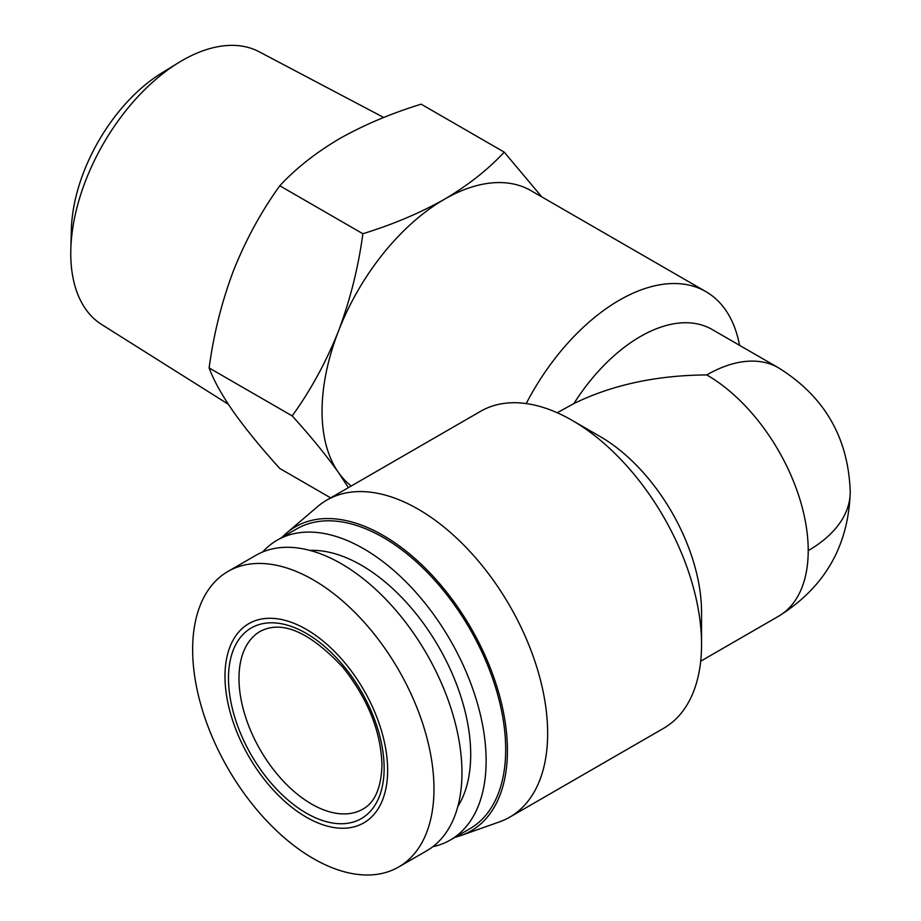 <?xml version="1.0" encoding="UTF-8"?>
<svg xmlns="http://www.w3.org/2000/svg" width="921" height="921" viewBox="0 0 921 921"><rect width="100%" height="100%" fill="white"/><g stroke="black" fill="none" stroke-linecap="round" stroke-linejoin="round"><path stroke-width="1.38" d="M228.316 404.25L101.667 324.514A157.514 90.937 -60 0 1 70.767 253.448A157.514 90.937 -60 0 1 70.825 249.269L71.366 229.444A132.002 76.213 -60 0 1 161.647 73.07L178.547 62.686A157.514 90.937 -60 0 1 259.135 51.76L383.746 117.485M70.825 249.269A157.514 90.937 -60 0 1 178.547 62.686M387.637 770.209A114.998 66.393 -120 0 0 306.313 629.365A114.998 66.393 -120 0 0 224.989 676.313A114.998 66.393 -120 0 0 306.313 817.169A114.998 66.393 -120 0 0 387.637 770.209M433.975 788.894A170.65 98.524 -120 0 0 359.489 617.162A170.65 98.524 -120 0 0 227.982 571.434A170.65 98.524 -120 0 0 192.639 649.558A170.65 98.524 -120 0 0 267.136 821.29A170.65 98.524 -120 0 0 398.632 867.018A170.65 98.524 -120 0 0 433.975 788.894M348.414 487.635L338.456 472.485A173.125 99.952 -60 0 1 322.051 411.273A173.125 99.952 -60 0 1 338.456 331.134A173.125 99.952 -60 0 1 444.475 199.247A173.125 99.952 -60 0 1 531.026 190.67L705.912 291.635A173.125 99.952 -60 0 1 739.54 345.317M351.212 486.012A173.125 99.952 -60 0 1 338.456 472.485C326.126 455.193 310.699 436.324 292.187 415.901C310.699 390.251 326.126 361.988 338.456 331.134C350.199 299.935 358.338 267.47 362.862 233.738C392.899 224.471 420.103 212.981 444.475 199.247C468.259 185.179 488.176 169.464 504.213 152.126L541.813 196.898M398.632 867.018L426.619 850.854A170.65 98.524 -120 0 0 461.962 772.742A170.65 98.524 -120 0 0 387.465 600.999A170.65 98.524 -120 0 0 255.969 555.282L227.982 571.434M526.225 403.571A173.125 99.952 -60 0 1 705.912 291.635M282.022 537.392A175.6 101.379 60 0 1 286.65 533.006L317.538 506.642A183.014 105.662 60 0 1 326.725 500.149L480.624 411.296A183.014 105.662 60 0 1 572.137 420.367L600.112 436.519A143.446 82.821 -120 0 1 701.549 612.2L701.549 644.516A183.014 105.662 60 0 1 663.638 728.292L509.75 817.146A183.014 105.662 60 0 1 499.527 821.854L461.248 835.428A175.6 101.379 60 0 1 455.135 837.247M326.725 500.149A183.014 105.662 60 0 1 467.764 549.181A183.014 105.662 60 0 1 547.65 733.358A183.014 105.662 60 0 1 509.75 817.146M572.137 420.367A183.014 105.662 60 0 1 701.549 644.516M286.65 533.006A175.6 101.379 60 0 1 424.616 567.532A175.6 101.379 60 0 1 507.425 750.523A175.6 101.379 60 0 1 461.248 835.428M457.795 806.6A154.578 89.245 -120 0 0 470.7 754.564A154.578 89.245 -120 0 0 309.882 550.401M432.847 846.698A173.125 99.952 -120 0 0 450.277 840.056A173.125 99.952 -120 0 0 486.127 760.804A173.125 99.952 -120 0 0 410.559 586.573A173.125 99.952 -120 0 0 277.152 540.19A173.125 99.952 -120 0 0 262.681 551.967M277.152 540.19L296.7 528.907A173.125 99.952 60 0 1 430.107 575.291A173.125 99.952 60 0 1 505.675 749.521A173.125 99.952 60 0 1 469.825 828.773L450.277 840.056M330.674 497.87L279.8 468.49C261.276 448.067 245.861 429.198 233.531 411.906C221.777 394.948 213.637 380.292 209.125 367.94C213.637 334.208 221.777 301.743 233.531 270.555C245.861 239.69 261.276 211.439 279.8 185.777C295.837 168.439 315.753 152.736 339.538 138.668C363.91 124.934 391.114 113.433 421.15 104.177L504.213 152.126M279.8 185.777L362.862 233.738M209.125 367.94L292.187 415.901M557.24 412.758L573.887 403.571A143.446 82.821 -60 0 1 712.06 329.453L778.51 367.824A143.446 82.821 -60 0 0 706.787 374.928C656.546 375.284 612.246 384.828 573.887 403.571M700.685 661.209L778.51 616.276A143.446 82.821 -120 0 0 808.224 550.608A143.446 82.821 -120 0 0 706.787 374.928M808.224 550.608A143.446 82.821 0 0 0 850.233 492.056C848.46 437.866 824.548 396.456 778.51 367.824M362.874 809.122A102.634 59.255 60 0 1 283.783 781.618A102.634 59.255 60 0 1 238.988 678.328A102.634 59.255 60 0 1 260.24 631.346C282.137 619.868 309.744 631.933 343.073 667.541C368.043 699.189 381.006 731.735 381.962 765.167C381.19 787.939 374.824 802.594 362.874 809.122M228.489 678.328A110.059 63.537 60 0 1 306.313 633.406A110.059 63.537 60 0 1 384.138 768.195A110.059 63.537 60 0 1 306.313 813.128A110.059 63.537 60 0 1 228.489 678.328M850.233 492.056C848.483 546.153 824.571 587.563 778.51 616.276"/></g></svg>
